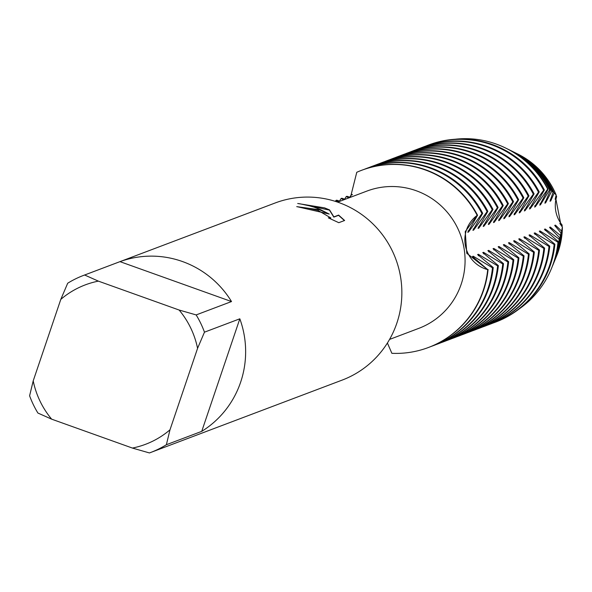 <?xml version="1.0" encoding="UTF-8"?>
<svg xmlns="http://www.w3.org/2000/svg" width="592" height="592" viewBox="0 0 592 592"><rect width="100%" height="100%" fill="white"/><g stroke="black" fill="none" stroke-linecap="round" stroke-linejoin="round"><path stroke-width="0.89" d="M337.662 202.131L366.862 191.098A73.378 72.106 69.3 0 1 416.169 190.72A73.378 72.106 69.3 0 1 465.06 259.192A73.378 72.106 69.3 0 1 418.759 328.375L389.558 339.416M33.211 380.871L60.798 299.382L67.695 283.228A94.683 93.04 69.3 0 1 83.553 275.406L275.132 202.989A94.683 93.04 69.3 0 1 338.757 202.516A94.683 93.04 69.3 0 1 401.842 290.857A94.683 93.04 69.3 0 1 342.087 380.131L150.516 452.547A94.683 93.04 69.3 0 1 149.443 452.947L132.408 448.063L51.652 419.166A85.218 83.738 69.3 0 1 33.211 380.871L29.6 395.782A94.683 93.04 69.3 0 0 37.91 413.038L51.652 419.166M328.323 217.834L330.854 217.945L317.963 210.375L307.988 208.192L305.531 208.258A94.683 93.04 -110.7 0 0 296.725 206.638L319.532 209.783L329.219 214.067L320.235 209.516L313.952 207.104L305.901 204.862L297.709 203.493L324.571 207.873L329.529 209.901L333.895 216.887L338.624 215.096L344.625 220.483L338.794 222.688L328.316 217.834M196.159 314.922L179.124 310.03L98.376 281.133L84.626 275.006L119.984 261.642A94.683 93.04 69.3 0 1 182.528 261.56A94.683 93.04 69.3 0 1 231.516 301.557L196.159 314.922A94.683 93.04 69.3 0 1 204.469 332.171L239.827 318.807A94.683 93.04 69.3 0 1 201.731 431.361L166.374 444.725A94.683 93.04 69.3 0 1 150.516 452.547M387.405 343.012L391.874 353.313A94.683 93.04 69.3 0 0 487.712 269.619L466.785 253.309L465.231 231.62L477.189 215.377A30.481 29.948 -110.7 0 0 465.408 245.695A30.481 29.948 -110.7 0 0 487.712 269.619A30.481 29.948 69.3 0 1 465.408 245.695A30.481 29.948 69.3 0 1 477.189 215.377L477.566 215.236A94.683 93.04 -110.7 0 0 425.463 169.741A94.683 93.04 -110.7 0 0 361.838 170.215A94.683 93.04 -110.7 0 0 361.653 170.289M356.769 172.287A94.683 93.04 69.3 0 1 361.468 170.355A94.683 93.04 69.3 0 1 425.086 169.882A94.683 93.04 69.3 0 1 477.189 215.377A94.683 93.04 69.3 0 0 425.086 169.882A94.683 93.04 69.3 0 0 356.769 172.287L350.486 197.284M560.609 224.694A76.531 75.199 69.3 0 0 560.58 223.184L555.881 199.001L560.572 223.184L562.126 225.019A77.922 76.568 69.3 0 1 562.119 226.788M560.58 223.184L560.565 223.191A76.531 75.199 69.3 0 1 560.602 224.679A76.531 75.199 -110.7 0 0 560.565 223.191L559.825 223.465M514.759 152.544A82.184 80.756 69.3 0 1 515.44 152.877A82.184 80.756 69.3 0 1 554.171 193.029L556.169 195.027L555.141 199.282L555.873 199.001A76.531 75.199 -110.7 0 0 555.429 197.809A76.531 75.199 69.3 0 1 555.888 198.993L556.628 196.677M297.251 206.712L329.219 214.067M330.795 218.048L329.455 218.352M344.426 220.564L338.543 215.325L333.821 217.116L329.463 210.116L299.559 203.722M556.598 196.759A30.481 29.948 -110.7 0 0 562.074 224.967M556.08 195.323A77.922 76.568 69.3 0 1 556.628 196.67M166.374 444.725L169.985 429.814A85.218 83.738 69.3 0 1 132.408 448.063M169.985 429.814L197.573 348.325L204.469 332.171M179.124 310.03A85.218 83.738 69.3 0 1 197.573 348.325M60.798 299.382A85.218 83.738 69.3 0 1 98.376 281.133M83.553 275.406A94.683 93.04 69.3 0 1 84.626 275.006M239.827 318.807L201.731 431.361M119.984 261.642L231.516 301.557M338.617 201.768L335.953 200.459L336.7 200.185L340.008 201.243M335.39 201.384A94.683 93.04 69.3 0 1 335.953 200.466M343.76 199.83L341.088 198.52L341.836 198.239L345.143 199.304M339.542 201.117A94.683 93.04 69.3 0 1 341.088 198.52M348.895 197.883L346.231 196.574L346.979 196.3L350.279 197.365M344.677 199.178A94.683 93.04 69.3 0 1 346.231 196.581M352.025 194.99L351.367 194.635A94.683 93.04 69.3 0 0 349.82 197.232M351.374 194.635L352.358 194.442M513.582 240.944L529.196 253.931L528.449 254.22L509.194 242.609L508.439 242.89L524.061 255.877L523.306 256.166L504.051 244.548L503.304 244.836L518.918 257.816L518.17 258.105L498.915 246.494L498.161 246.775L513.782 259.762L513.027 260.051L493.772 248.433L493.025 248.721L508.639 261.701L507.892 261.99L488.637 250.379L487.882 250.66L503.503 263.647L502.749 263.936L483.494 252.318L482.746 252.606L498.36 265.586L497.613 265.875L478.358 254.264L477.603 254.545L493.225 267.532L492.477 267.821A94.683 93.04 69.3 0 1 487.949 288.704A94.683 93.04 69.3 0 1 433.189 345.698A94.683 93.04 69.3 0 1 430.983 346.498M492.477 267.813L473.223 256.203A76.531 75.199 69.3 0 1 473.252 257.72M429.851 168.076A94.683 93.04 69.3 0 1 481.955 213.579L482.702 213.29A94.683 93.04 -110.7 0 0 430.599 167.795A94.683 93.04 -110.7 0 0 366.981 168.276L366.233 168.557A94.683 93.04 69.3 0 1 429.851 168.076M473.215 256.203L472.468 256.491L487.712 269.619A94.683 93.04 69.3 0 1 428.423 347.497A94.683 93.04 69.3 0 1 391.874 353.313M433.189 345.698L433.936 345.417A94.683 93.04 -110.7 0 0 488.696 288.422A94.683 93.04 -110.7 0 0 493.225 267.532M428.608 347.43A94.683 93.04 -110.7 0 0 428.8 347.356A94.683 93.04 -110.7 0 0 483.56 290.361A94.683 93.04 -110.7 0 0 488.082 269.478M478.358 254.264A76.531 75.199 69.3 0 1 478.388 255.774M497.613 265.875A94.683 93.04 69.3 0 1 493.092 286.757A94.683 93.04 69.3 0 1 438.324 343.752A94.683 93.04 69.3 0 1 436.119 344.559M434.987 166.137A94.683 93.04 69.3 0 1 487.09 211.633L487.845 211.351A94.683 93.04 -110.7 0 0 435.742 165.856A94.683 93.04 -110.7 0 0 372.116 166.33L371.369 166.618A94.683 93.04 69.3 0 1 434.987 166.137M438.324 343.752L439.079 343.471A94.683 93.04 -110.7 0 0 493.839 286.476A94.683 93.04 -110.7 0 0 498.36 265.593M483.494 252.318A76.531 75.199 69.3 0 1 483.531 253.835M502.749 263.936A94.683 93.04 69.3 0 1 498.227 284.819A94.683 93.04 69.3 0 1 443.467 341.813A94.683 93.04 69.3 0 1 441.262 342.613M440.13 164.191A94.683 93.04 69.3 0 1 492.233 209.694L492.981 209.405A94.683 93.04 -110.7 0 0 440.877 163.91A94.683 93.04 -110.7 0 0 377.259 164.391L376.512 164.672A94.683 93.04 69.3 0 1 440.13 164.191M443.467 341.813L444.215 341.532A94.683 93.04 -110.7 0 0 498.975 284.537A94.683 93.04 -110.7 0 0 503.503 263.647M488.629 250.379A76.531 75.199 69.3 0 1 488.666 251.889M507.892 261.99A94.683 93.04 69.3 0 1 503.37 282.872A94.683 93.04 69.3 0 1 448.603 339.867A94.683 93.04 69.3 0 1 446.398 340.674M445.265 162.252A94.683 93.04 69.3 0 1 497.369 207.748L498.124 207.466A94.683 93.04 -110.7 0 0 446.02 161.971A94.683 93.04 -110.7 0 0 382.395 162.445L381.648 162.733A94.683 93.04 69.3 0 1 445.265 162.252M448.603 339.867L449.358 339.586A94.683 93.04 -110.7 0 0 504.118 282.591A94.683 93.04 -110.7 0 0 508.639 261.708M493.772 248.433A76.531 75.199 69.3 0 1 493.802 249.95M513.027 260.051A94.683 93.04 69.3 0 1 508.506 280.934A94.683 93.04 69.3 0 1 453.746 337.928A94.683 93.04 69.3 0 1 451.541 338.728M450.408 160.306A94.683 93.04 69.3 0 1 502.512 205.809L503.259 205.52A94.683 93.04 -110.7 0 0 451.156 160.025A94.683 93.04 -110.7 0 0 387.538 160.506L386.783 160.787A94.683 93.04 69.3 0 1 450.408 160.306M453.746 337.928L454.493 337.647A94.683 93.04 -110.7 0 0 509.253 280.652A94.683 93.04 -110.7 0 0 513.782 259.762M498.908 246.494A76.531 75.199 69.3 0 1 498.945 248.004M518.17 258.105A94.683 93.04 69.3 0 1 513.641 278.987A94.683 93.04 69.3 0 1 458.881 335.982A94.683 93.04 69.3 0 1 456.676 336.789M455.544 158.367A94.683 93.04 69.3 0 1 507.647 203.863L508.395 203.581A94.683 93.04 -110.7 0 0 456.291 158.086A94.683 93.04 -110.7 0 0 392.674 158.56L391.926 158.848A94.683 93.04 69.3 0 1 455.544 158.367M458.881 335.982L459.629 335.701A94.683 93.04 -110.7 0 0 514.396 278.706A94.683 93.04 -110.7 0 0 518.918 257.823M504.051 244.548A76.531 75.199 69.3 0 1 504.081 246.065M523.306 256.166A94.683 93.04 69.3 0 1 518.784 277.049A94.683 93.04 69.3 0 1 464.024 334.043A94.683 93.04 69.3 0 1 461.819 334.843M460.687 156.421A94.683 93.04 69.3 0 1 512.79 201.924L513.538 201.635A94.683 93.04 -110.7 0 0 461.434 156.14A94.683 93.04 -110.7 0 0 397.817 156.621L397.062 156.902A94.683 93.04 69.3 0 1 460.687 156.421M464.024 334.043L464.772 333.762A94.683 93.04 -110.7 0 0 519.532 276.767A94.683 93.04 -110.7 0 0 524.053 255.877M509.187 242.609A76.531 75.199 69.3 0 1 509.224 244.119M528.449 254.22A94.683 93.04 69.3 0 1 523.92 275.102A94.683 93.04 69.3 0 1 469.16 332.097A94.683 93.04 69.3 0 1 466.955 332.904M465.823 154.482A94.683 93.04 69.3 0 1 517.926 199.978L518.673 199.696A94.683 93.04 -110.7 0 0 466.57 154.201A94.683 93.04 -110.7 0 0 402.952 154.675L402.205 154.963A94.683 93.04 69.3 0 1 465.823 154.482M469.16 332.097L469.907 331.816A94.683 93.04 -110.7 0 0 524.675 274.821A94.683 93.04 -110.7 0 0 529.196 253.938M524.638 238.295A76.531 75.199 69.3 0 0 524.601 236.785L523.853 237.066L539.475 250.046L538.727 250.335L519.465 238.724L518.718 239.005L534.332 251.992L533.584 252.281L514.33 240.663A76.531 75.199 69.3 0 1 514.359 242.18M514.33 240.663L513.575 240.951M533.584 252.281A94.683 93.04 69.3 0 1 529.063 273.164A94.683 93.04 69.3 0 1 474.303 330.158A94.683 93.04 69.3 0 1 472.09 330.958M470.966 152.536A94.683 93.04 69.3 0 1 523.069 198.039L523.816 197.75A94.683 93.04 -110.7 0 0 471.713 152.255A94.683 93.04 -110.7 0 0 408.088 152.736L407.34 153.017A94.683 93.04 69.3 0 1 470.966 152.536M474.303 330.158L475.05 329.877A94.683 93.04 -110.7 0 0 529.81 272.882A94.683 93.04 -110.7 0 0 534.332 251.992M519.465 238.724A76.531 75.199 69.3 0 1 519.502 240.234M538.727 250.335A94.683 93.04 69.3 0 1 534.199 271.217A94.683 93.04 69.3 0 1 479.439 328.212A94.683 93.04 69.3 0 1 477.233 329.019M476.101 150.597A94.683 93.04 69.3 0 1 528.205 196.093L528.952 195.811A94.683 93.04 -110.7 0 0 476.849 150.316A94.683 93.04 -110.7 0 0 413.231 150.79L412.483 151.078A94.683 93.04 69.3 0 1 476.101 150.597M479.439 328.212L480.186 327.931A94.683 93.04 -110.7 0 0 534.946 270.936A94.683 93.04 -110.7 0 0 539.475 250.053M534.916 234.41A76.531 75.199 69.3 0 0 534.879 232.9L534.132 233.181L549.753 246.161L548.999 246.45L529.744 234.839L528.996 235.12L544.61 248.107L543.863 248.396A94.683 93.04 69.3 0 1 539.342 269.279A94.683 93.04 69.3 0 1 484.574 326.273A94.683 93.04 69.3 0 1 482.369 327.073M543.863 248.388L524.608 236.778M481.237 148.651A94.683 93.04 69.3 0 1 533.34 194.154L534.095 193.865A94.683 93.04 -110.7 0 0 481.992 148.37A94.683 93.04 -110.7 0 0 418.366 148.851L417.619 149.132A94.683 93.04 69.3 0 1 481.237 148.651M484.574 326.273L485.329 325.992A94.683 93.04 -110.7 0 0 540.089 268.997A94.683 93.04 -110.7 0 0 544.61 248.107M529.744 234.839A76.531 75.199 69.3 0 1 529.781 236.349M548.999 246.45A94.683 93.04 69.3 0 1 544.477 267.332A94.683 93.04 69.3 0 1 489.717 324.327A94.683 93.04 69.3 0 1 487.512 325.134M486.38 146.712A94.683 93.04 69.3 0 1 538.483 192.208L539.231 191.926A94.683 93.04 -110.7 0 0 487.127 146.431A94.683 93.04 -110.7 0 0 423.509 146.905L422.762 147.193A94.683 93.04 69.3 0 1 486.38 146.712M489.717 324.327L490.465 324.046A94.683 93.04 -110.7 0 0 545.225 267.051A94.683 93.04 -110.7 0 0 549.753 246.168M545.195 230.525A76.531 75.199 69.3 0 0 545.158 229.015L544.411 229.296L558.234 241.603L557.975 242.276L540.022 230.954L539.275 231.235L554.889 244.222L554.142 244.511A94.683 93.04 69.3 0 1 549.62 265.394A94.683 93.04 69.3 0 1 494.853 322.388A94.683 93.04 69.3 0 1 492.648 323.188M554.142 244.503L534.887 232.893M491.515 144.766A94.683 93.04 69.3 0 1 543.619 190.269L544.374 189.98A94.683 93.04 -110.7 0 0 492.27 144.485A94.683 93.04 -110.7 0 0 428.645 144.966L427.898 145.247A94.683 93.04 69.3 0 1 491.515 144.766M494.853 322.388L495.6 322.107A94.683 93.04 -110.7 0 0 550.368 265.112A94.683 93.04 -110.7 0 0 554.889 244.222M540.022 230.954A76.531 75.199 69.3 0 1 540.052 232.464M557.975 242.276A93.455 91.834 69.3 0 1 553.49 263.085A93.455 91.834 69.3 0 1 551.433 268.583A93.455 91.834 69.3 0 1 519.214 308.906M455.085 139.246A93.455 91.834 69.3 0 1 496.14 144.026A93.455 91.834 69.3 0 1 505.916 148.178A93.455 91.834 69.3 0 1 547.659 189.107L548.081 189.24A92.604 90.99 -110.7 0 0 506.634 148.533L505.916 148.178M551.433 268.583L551.737 267.843A92.604 90.99 -110.7 0 0 553.772 262.397A92.604 90.99 -110.7 0 0 558.234 241.61M555.474 226.64A76.531 75.199 69.3 0 0 555.437 225.13L554.689 225.411L561.031 233.019L560.335 235.424L550.301 227.069L549.554 227.35L559.618 237.725L559.137 239.124A89.703 88.141 69.3 0 1 554.748 260.036A89.703 88.141 69.3 0 1 552.773 265.312A89.703 88.141 69.3 0 1 552.247 266.563M559.144 239.124L545.165 229.008M507.869 149.147A89.703 88.141 69.3 0 1 509.09 149.739A89.703 88.141 69.3 0 1 549.591 189.869L550.419 190.306A88.201 86.669 -110.7 0 0 510.356 150.368L509.09 149.739M552.773 265.312L553.313 264.01A88.201 86.669 -110.7 0 0 555.252 258.815A88.201 86.669 -110.7 0 0 559.618 237.725M550.301 227.069A76.531 75.199 69.3 0 1 550.331 228.579M560.335 235.424A85.944 84.449 69.3 0 1 556.014 256.98A85.944 84.449 69.3 0 1 554.119 262.041A85.944 84.449 69.3 0 1 553.712 263.011M511.31 150.842A85.944 84.449 69.3 0 1 512.265 151.308A85.944 84.449 69.3 0 1 551.751 191.127L553.098 192.119A83.798 82.34 -110.7 0 0 514.071 152.203L512.265 151.308M554.119 262.041L554.889 260.169A83.798 82.34 -110.7 0 0 556.732 255.241A83.798 82.34 -110.7 0 0 561.024 233.019M559.832 223.465L562.4 227.15L561.542 231.035A82.184 80.756 69.3 0 1 557.272 253.931A82.184 80.756 69.3 0 1 555.466 258.763A82.184 80.756 69.3 0 1 555.17 259.459M561.542 231.035L555.444 225.123M556.169 195.02A79.402 78.018 -110.7 0 0 517.793 154.038L515.44 152.877M555.466 258.763L556.458 256.336A79.402 78.018 -110.7 0 0 558.204 251.667A79.402 78.018 -110.7 0 0 562.4 227.158M477.566 215.236L467.776 232.301L468.524 232.02L481.955 213.579M482.709 213.298L472.919 230.362M472.912 230.355L473.667 230.073L487.098 211.64M487.845 211.351L478.055 228.416L478.802 228.135L492.233 209.694M492.988 209.413L483.198 226.477L483.938 226.188A76.531 75.199 69.3 0 0 483.486 224.982M483.945 226.188L497.376 207.755M498.124 207.466L488.333 224.531L489.081 224.25L502.512 205.809M503.259 205.528L493.476 222.592L494.216 222.303L507.655 203.87M508.402 203.581L498.612 220.646L499.359 220.365L512.79 201.924M513.538 201.643L503.755 218.707L504.495 218.418L517.933 199.985M518.681 199.696L508.891 216.761L509.638 216.48L523.069 198.039M523.816 197.758L514.026 214.822L514.774 214.533L528.205 196.1M528.959 195.811L519.169 212.876M519.162 212.876L519.917 212.595L533.348 194.154M534.095 193.873L524.305 210.937L525.052 210.648L538.483 192.215M539.231 191.926L529.448 208.991L530.188 208.71A76.531 75.199 69.3 0 0 529.736 207.496M530.195 208.71L543.626 190.269M544.374 189.988L534.583 207.052L535.331 206.763L547.667 189.114M548.081 189.248L539.726 205.106L540.466 204.825L549.591 189.869M550.419 190.306L544.862 203.167L545.609 202.878L551.751 191.127M553.098 192.119L549.998 201.221L550.745 200.94L554.171 193.029M555.429 197.809A76.531 75.199 69.3 0 1 555.873 199.001M550.294 199.726A76.531 75.199 69.3 0 1 550.745 200.94M545.158 201.672A76.531 75.199 69.3 0 1 545.609 202.878M540.015 203.611A76.531 75.199 69.3 0 1 540.466 204.825M534.879 205.557A76.531 75.199 69.3 0 1 535.331 206.763M425.715 146.106A94.683 93.04 69.3 0 1 427.898 145.247M420.572 148.052A94.683 93.04 69.3 0 1 422.762 147.193M524.601 209.442A76.531 75.199 69.3 0 1 525.052 210.648M415.436 149.991A94.683 93.04 69.3 0 1 417.619 149.132M519.458 211.381A76.531 75.199 69.3 0 1 519.917 212.595M410.293 151.937A94.683 93.04 69.3 0 1 412.483 151.078M514.322 213.327A76.531 75.199 69.3 0 1 514.774 214.533M405.157 153.876A94.683 93.04 69.3 0 1 407.34 153.017M509.179 215.266A76.531 75.199 69.3 0 1 509.638 216.48M400.022 155.822A94.683 93.04 69.3 0 1 402.205 154.963M504.044 217.212A76.531 75.199 69.3 0 1 504.495 218.418M394.879 157.761A94.683 93.04 69.3 0 1 397.062 156.902M498.908 219.151A76.531 75.199 69.3 0 1 499.359 220.365M389.743 159.707A94.683 93.04 69.3 0 1 391.926 158.848M493.765 221.097A76.531 75.199 69.3 0 1 494.216 222.303M384.6 161.646A94.683 93.04 69.3 0 1 386.783 160.787M488.629 223.036A76.531 75.199 69.3 0 1 489.081 224.25M379.465 163.592A94.683 93.04 69.3 0 1 381.648 162.733M374.322 165.531A94.683 93.04 69.3 0 1 376.512 164.672M478.351 226.921A76.531 75.199 69.3 0 1 478.802 228.135M369.186 167.477A94.683 93.04 69.3 0 1 371.369 166.618M473.208 228.867A76.531 75.199 69.3 0 1 473.667 230.073M468.072 230.806A76.531 75.199 69.3 0 1 468.524 232.02M364.05 169.416A94.683 93.04 69.3 0 1 366.233 168.557M428.8 347.356L428.423 347.497M361.838 170.215L361.468 170.355"/></g></svg>
